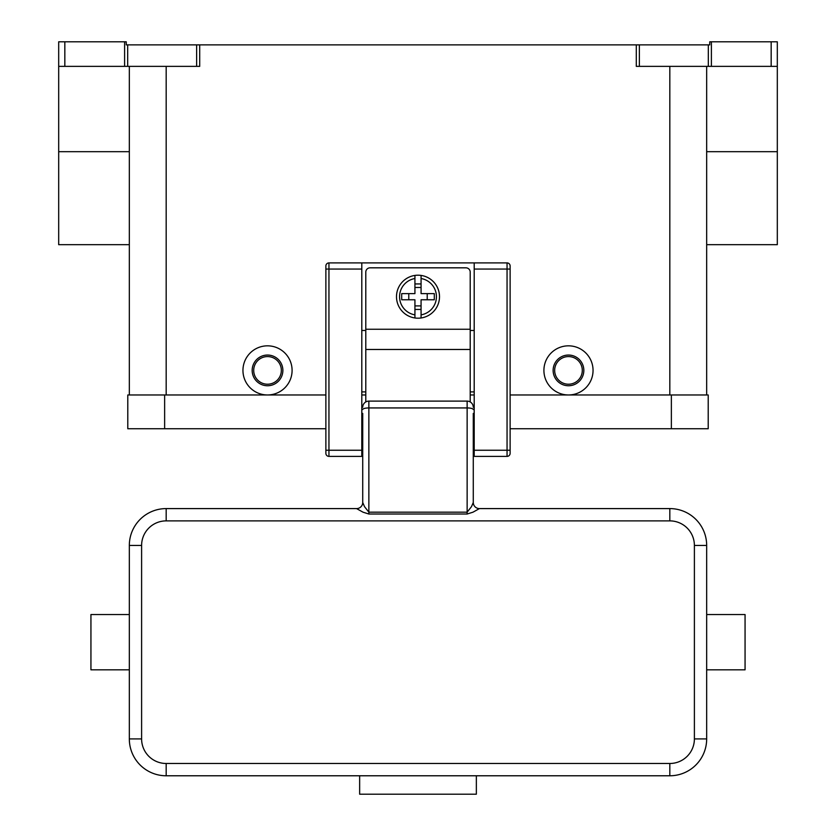 <?xml version="1.0" encoding="UTF-8"?>
<svg xmlns="http://www.w3.org/2000/svg" width="836" height="836" viewBox="0 0 836 836"><rect width="100%" height="100%" fill="white"/><g stroke="black" fill="none" stroke-linecap="round" stroke-linejoin="round"><path stroke-width="1.25" d="M127.678 44.872L126.257 44.872L126.257 41.8L124.606 41.8L124.606 66.368L127.678 66.368L127.678 44.872L196.638 44.872L196.638 66.368L199.71 66.368L199.71 44.872L636.29 44.872L636.29 66.368L777.313 66.368L777.313 41.8L777.313 151.682L706.671 151.682M706.671 244.676L777.313 244.676L777.313 151.682M711.394 66.368L711.394 41.8L709.743 41.8L709.743 44.872L636.29 44.872M711.394 41.8L771.168 41.8L771.168 66.368M777.313 41.8L771.168 41.8M199.71 44.872L196.638 44.872M267.52 394.968A24.568 24.568 0 0 1 242.952 370.4A24.568 24.568 0 0 1 267.52 345.832A24.568 24.568 0 0 1 292.088 370.4A24.568 24.568 0 0 1 267.52 394.968M568.48 394.968A24.568 24.568 0 0 1 543.912 370.4A24.568 24.568 0 0 1 568.48 345.832A24.568 24.568 0 0 1 593.048 370.4A24.568 24.568 0 0 1 568.48 394.968M568.48 385.751A15.351 15.351 0 0 0 583.831 370.4A15.351 15.351 0 0 0 568.48 355.049A15.351 15.351 0 0 0 553.129 370.4A15.351 15.351 0 0 0 568.48 385.751M568.48 384.215A13.815 13.815 0 0 0 582.295 370.4A13.815 13.815 0 0 0 568.48 356.575A13.815 13.815 0 0 0 554.665 370.4A13.815 13.815 0 0 0 568.48 384.215M267.52 355.049A15.351 15.351 0 0 1 282.871 370.4A15.351 15.351 0 0 1 267.52 385.751A15.351 15.351 0 0 1 252.169 370.4A15.351 15.351 0 0 1 267.52 355.049M267.52 356.575A13.815 13.815 0 0 1 281.335 370.4A13.815 13.815 0 0 1 267.52 384.215A13.815 13.815 0 0 1 253.705 370.4A13.815 13.815 0 0 1 267.52 356.575M60.485 41.8L58.687 41.8L58.687 66.368L64.832 66.368L64.832 41.8L60.485 41.8M124.606 41.8L64.832 41.8M129.329 244.676L58.687 244.676L58.687 41.8M124.606 66.368L64.832 66.368M706.671 394.968L706.671 66.368M196.638 66.368L127.678 66.368M129.329 66.368L129.329 394.968M671.36 428.753L708.207 428.753L708.207 394.968L671.36 394.968L671.36 428.753L510.127 428.753M325.873 394.968L127.793 394.968L127.793 428.753L325.873 428.753M361.8 394.968L365.792 394.968M470.208 394.968L474.2 394.968M510.127 394.968L671.36 394.968M325.873 265.984A3.072 3.072 0 0 1 328.945 262.912A3.072 3.072 0 0 0 325.873 265.984L325.873 453.321A3.072 3.072 0 0 0 328.945 456.383L328.945 262.912L474.2 262.912L474.2 456.383L507.055 456.383A3.072 3.072 0 0 0 510.127 453.321L510.127 265.984A3.072 3.072 0 0 0 509.228 263.81A3.072 3.072 0 0 1 510.127 265.984M474.2 262.912L507.055 262.912A3.072 3.072 0 0 1 509.228 263.81M325.873 453.321A3.072 3.072 0 0 0 328.945 456.383L361.8 456.383L361.8 262.912M474.2 391.896L470.208 391.896M365.792 391.896L361.8 391.896M365.792 330.471L361.8 330.471M474.2 330.471L470.208 330.471M365.792 401.928L365.792 272.128A4.295 4.295 0 0 1 370.097 267.823L465.903 267.823A4.295 4.295 0 0 1 470.208 272.128L470.208 401.928M418 275.201A21.496 21.496 0 0 1 421.072 275.42L421.072 293.624L434.302 293.624L434.302 299.769L421.072 299.769L421.072 317.973A21.496 21.496 0 0 1 414.928 317.973L414.928 299.769L401.698 299.769L401.698 293.624L414.928 293.624L414.928 275.42A21.496 21.496 0 0 1 418 275.201M421.072 275.42L421.072 278.524A18.423 18.423 0 0 1 421.072 314.858L421.072 317.973A21.496 21.496 0 0 0 421.072 275.42A21.496 21.496 0 0 1 421.072 317.973M427.217 299.769L427.217 293.624M414.928 283.937L421.072 283.937M421.072 287.48L414.928 287.48M414.928 278.524L414.928 275.42A21.496 21.496 0 0 0 414.928 317.973L414.928 314.858A18.423 18.423 0 0 1 414.928 278.524M408.783 293.624L408.783 299.769M421.072 309.456L414.928 309.456M414.928 305.903L421.072 305.903M362.719 421.992L361.8 421.992M362.719 413.392L362.719 502.457A6.145 6.145 -0 0 1 356.575 508.601L363.043 512.196L368.864 514.015L467.136 514.015L472.957 512.196L479.425 508.591L669.824 508.591L669.824 520.88A24.568 24.568 0 0 1 694.392 545.448L694.392 738.919L706.671 738.919L706.671 545.448A36.857 36.857 0 0 0 669.824 508.591M362.719 449.392L362.719 437.959L361.8 437.959M473.28 413.392L473.28 502.457L471.483 506.658L467.136 512.175L368.864 512.175L364.517 506.658L362.719 502.457M473.28 502.457A6.145 6.145 180 0 0 479.425 508.601M474.2 437.959L473.28 437.959L473.28 449.392M474.2 421.992L473.28 421.992M356.575 508.591L166.176 508.591A36.857 36.857 0 0 0 129.329 545.448L129.329 738.919A36.857 36.857 0 0 0 166.176 775.777L669.824 775.777A36.857 36.857 0 0 0 706.671 738.919M706.671 669.824L745.064 669.824L745.064 614.544L706.671 614.544M362.719 409.525A6.145 1.588 0 0 1 364.517 408.407A6.145 1.588 0 0 1 368.864 407.937L368.864 401.113A6.145 6.145 0 0 0 362.719 407.247A6.145 6.145 0 0 1 364.517 402.91M368.864 401.113L467.136 401.113L467.136 514.015M471.483 402.91A6.145 6.145 0 0 1 473.28 407.247A6.145 6.145 0 0 0 467.136 401.113M476.353 775.777L476.353 794.2L359.647 794.2L359.647 775.777M129.329 669.824L90.936 669.824L90.936 614.544L129.329 614.544M708.322 44.872L708.322 66.368M639.362 66.368L639.362 44.872M669.824 394.968L669.824 66.368M166.176 394.968L166.176 66.368M129.329 151.682L58.687 151.682M164.64 394.968L164.64 428.753M474.2 450.249L510.127 450.249M507.055 262.912L507.055 269.056L510.127 269.056M474.2 269.056L507.055 269.056L507.055 456.383A3.072 3.072 0 0 0 510.127 453.321M361.8 269.056L325.873 269.056M325.873 450.249L361.8 450.249M365.792 329.248L470.208 329.248M365.792 349.479L470.208 349.479M473.28 409.525A6.145 1.588 180 0 0 471.483 408.407A6.145 1.588 180 0 0 467.136 407.937L368.864 407.937L368.864 514.015M166.176 508.591L166.176 520.88L669.824 520.88M706.671 545.448L694.392 545.448M694.392 738.919A24.568 24.568 0 0 1 669.824 763.487L669.824 775.777M669.824 763.487L166.176 763.487L166.176 775.777M129.329 545.448L141.608 545.448A24.568 24.568 0 0 1 166.176 520.88M166.176 763.487A24.568 24.568 0 0 1 141.608 738.919L129.329 738.919M141.608 738.919L141.608 545.448"/></g></svg>
